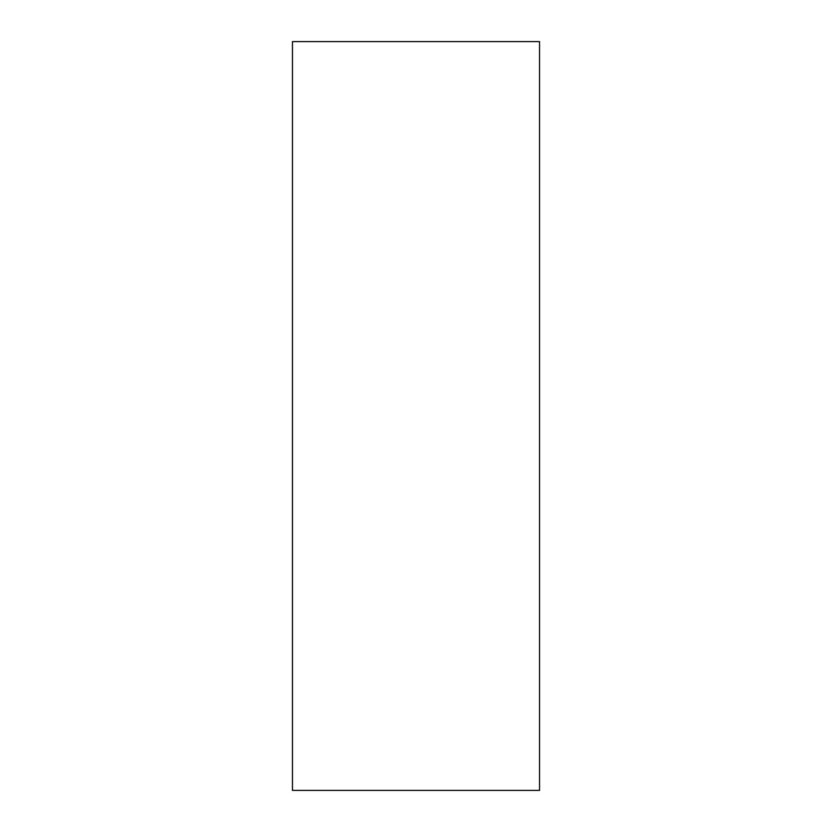 <?xml version="1.0" encoding="UTF-8"?>
<svg xmlns="http://www.w3.org/2000/svg" width="832" height="832" viewBox="0 0 832 832"><rect width="100%" height="100%" fill="white"/><g stroke="black" fill="none" stroke-linecap="round" stroke-linejoin="round"><path stroke-width="1.25" d="M539.552 41.6L292.448 41.6L292.448 790.4L539.552 790.4L539.552 41.6"/></g></svg>
